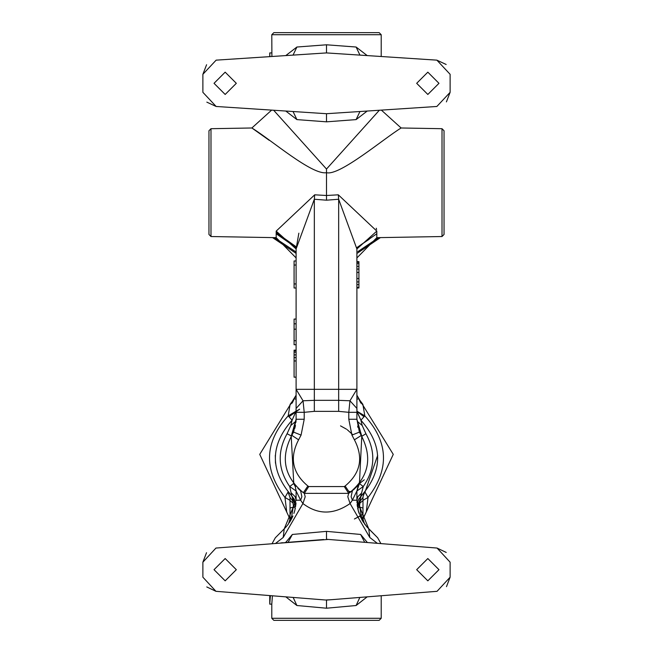 <?xml version="1.0" encoding="UTF-8"?>
<svg xmlns="http://www.w3.org/2000/svg" width="653" height="653" viewBox="0 0 653 653"><rect width="100%" height="100%" fill="white"/><g stroke="black" fill="none" stroke-linecap="round" stroke-linejoin="round"><path stroke-width="0.98" d="M210.984 128.698L210.984 236.533L276.186 237.668L276.186 231.113L314.697 194.814L326.5 195.5L326.5 172.67C312.142 175.379 270.938 139.693 251.87 127.988L210.984 128.698L208.96 130.763L208.96 234.468L210.984 236.533M252.238 128.249L269.232 140.322M276.186 231.113L296.103 248.964C296.103 260.816 296.103 260.816 296.103 248.964L298.854 233.17M296.103 395.138L296.103 399.612M314.697 194.814L314.338 199.247L296.103 248.964L296.103 419.267L293.597 432.106L291.214 436.294L293.793 483.84M296.103 411.496L296.103 402.175M295.948 422.32L296.103 419.177L295.515 421.52L290.814 425.478L292.103 420.205L296.103 411.194L292.103 420.205C269.901 445.362 269.795 470.617 291.785 495.954L289.72 486.534L296.103 490.974L296.103 500.206L284.226 528.865L275.346 537.754L272.097 543.606M291.393 436.008L287.083 433.731L290.814 425.478M295.483 425.495L294.756 428.433M293.932 430.841L292.773 433.494M301.074 435.102L298.592 439.812L291.826 435.347L293.597 432.106L301.074 435.102L304.208 419.267L296.103 419.267M304.208 419.267L304.208 412.321L303.041 400.779L296.103 408.419L296.103 389.327L314.338 389.327L314.338 400.338L303.041 400.779L296.103 389.327L296.103 248.964M361.264 435.486L354.408 439.812L351.926 435.102L348.792 419.267L348.792 412.321L349.959 400.779L338.662 400.338L338.662 389.327L356.897 389.327L356.897 248.964L338.662 199.247L338.303 194.814L326.5 195.5L326.5 200.193L314.338 199.247L314.338 389.327L338.662 389.327L338.662 199.247L326.5 200.193M338.303 194.814L376.814 231.113L356.897 248.964L356.897 412.321L348.792 412.321L338.662 411.349L338.662 400.338L314.338 400.338L314.338 411.349L338.662 411.349M296.103 412.321L304.208 412.321L314.338 411.349M356.897 408.419L349.959 400.779L356.897 389.327L356.897 411.129M356.897 406.99L356.897 405.627M356.897 403.636L356.897 407.056M356.897 401.456L356.897 399.791M356.897 399.244L356.897 390.143M356.897 412.321L356.897 419.267L348.792 419.267M356.897 411.496L360.897 420.205C383.099 445.362 383.205 470.617 361.215 495.954L361.321 495.864M357.477 502.794L358.603 499.406L361.215 495.954C383.205 470.617 383.099 445.362 360.897 420.205L356.897 411.194L364.823 415.871L360.897 420.205L362.186 425.478L365.917 433.731C375.891 451.868 375.01 469.474 363.28 486.534L360.603 496.729L359.599 505.822L357.46 506.867L361.215 495.954L357.46 506.916L357.289 504.687M357.673 508.099L359.705 507.12L362.978 508.034L362.978 497.447L362.978 500.337L368.031 497.447L366.268 511.993L393.261 454.374L359.811 400.232L362.88 404.338L364.823 415.871C388.584 442.171 389.645 469.368 368.031 497.447L364.994 492.093L377.687 455.304M363.003 496.819L362.978 497.439M363.011 496.729L364.529 492.615M362.978 497.447L360.35 500.843M361.982 495.235L362.627 494.607M363.19 494.035L363.672 493.537M356.897 492.582L356.897 500.206L356.897 490.983L363.28 486.534L359.419 483.563L361.786 436.294L365.917 433.731M298.592 439.812C289.287 457.696 292.381 473.09 307.865 485.995L303.351 492.721C284.112 476.69 280.268 457.565 291.826 435.347C280.268 457.565 284.112 476.69 303.351 492.721L304.314 493.358L348.686 493.358L352.408 490.705L351.126 496.729L352.367 500.206L356.897 490.983L358.203 485.505M358.538 484.877L358.856 484.289M353.208 490.052L355.085 488.379M357.15 486.265L358.489 484.73M361.705 492.95L357.82 496.729L356.897 500.206L368.774 528.865L377.654 537.754L366.692 526.628L362.235 520.31L358.317 510.834L356.897 500.206L352.367 500.206L350.081 503.536C333.626 514.882 317.897 514.882 302.919 503.536L283.206 537.468L275.68 543.32M356.962 502.557L356.93 501.765M357.134 504.54L357.289 505.846M362.978 516.85L362.978 518.515L366.268 511.993L362.978 519.111L362.978 508.034L362.978 519.111L361.321 516.335L364.496 523.837L362.978 519.111L364.496 523.837L367.215 527.216M357.713 508.279L358.268 510.646M358.889 512.752L359.06 513.274M359.983 515.715L361.044 518.066L361.321 516.335L359.599 505.822M361.721 519.38L362.472 520.727M362.611 520.955L363.541 522.441M362.978 507.218L362.978 500.59M286.732 511.993L284.969 497.447L290.022 500.337L290.022 497.447L290.022 519.111L259.739 454.374L296.103 395.179L292.258 402.934L290.12 404.338L293.189 400.232M292.879 516.05L291.956 518.066L291.679 516.335L290.022 519.111L288.504 523.837L291.679 516.335L293.401 505.822L292.65 500.843L290.022 497.447L288.006 492.093L284.969 497.447C263.355 469.368 264.416 442.171 288.177 415.871L290.12 404.338M290.022 500.59L290.022 508.034L293.295 507.12L295.327 508.099L294.715 510.703M290.022 513.585L290.022 514.286L290.022 513.585M290.022 516.866L290.022 518.515M288.504 523.837L290.022 519.111L289.499 521.976M275.313 455.304L275.468 463.214L275.313 455.304M295.989 409.553L296.103 411.17L288.177 415.871L292.103 420.205C269.901 445.362 269.795 470.617 291.785 495.954L295.621 506.401L292.397 496.729L292.65 500.843M295.246 399.105L296.103 398.656M356.897 398.656L357.754 399.105M362.978 513.544L362.456 514.613L354.408 519.004L360.121 516.041M381.213 595.748L381.213 618.285L379.156 620.35L273.844 620.35L271.787 618.285L271.787 604.139L269.754 604.139L270.399 595.634M278.929 540.79L282.545 537.982M364.684 524.098L368.774 528.865L369.794 537.468L377.32 543.32L369.794 537.468L350.081 503.536L347.796 496.729L348.686 493.358L344.262 486.567L345.135 485.995C360.619 473.09 363.713 457.696 354.408 439.812M381.213 618.285L271.787 618.285M272.423 595.797L271.787 604.139M367.182 596.858L356.105 605.519L326.5 608.212L296.895 605.519L285.818 596.858M285.622 542.529L292.373 534.456L326.5 531.362L360.627 534.456L367.378 542.529M269.754 595.585L269.754 604.139M283.206 537.468L284.226 528.865L286.414 526.506M275.346 537.754L284.226 528.865M286.038 526.938L286.626 526.253M291.834 518.311L290.634 520.539M290.405 520.931L289.41 522.514M294.568 511.242L293.891 513.413M295.785 505.259L296.013 502.826M293.401 505.822L295.54 506.916L295.638 503.545L294.47 499.553L291.785 495.954M291.295 492.95L295.18 496.729L296.103 500.206L300.633 500.206L301.874 496.729L300.592 490.705L297.907 488.371M296.103 494.688L296.103 497.741M293.777 483.832L295.287 486.599L296.103 490.983L295.295 486.616M287.083 433.731C277.109 451.868 277.99 469.474 289.72 486.534L293.581 483.563M293.817 483.873L294.193 484.346M294.511 484.73L295.85 486.273M296.103 490.983L300.633 500.206L302.919 503.536L305.204 496.729L304.314 493.358L308.738 486.567L344.262 486.567M380.903 543.606L377.654 537.754M351.926 435.102L359.403 432.106L361.174 435.347C372.732 457.565 368.888 476.69 349.649 492.721L345.135 485.995M356.897 419.267L359.403 432.106L361.607 436.008M356.897 412.157L356.897 419.218M357.656 426.131L357.983 427.486M361.786 436.294L356.897 419.177L357.485 421.52L362.186 425.478M364.701 542.317L360.627 534.456M326.5 608.212L326.5 600.083L437.053 591.316L359.852 597.438L356.105 605.519M325.504 600.009L330.614 599.756M296.895 605.519L293.148 597.438L215.947 591.316L206.772 586.941M325.014 599.968L215.947 591.316L202.879 577.179L202.879 562.2L206.519 552.707M281.206 542.88L283.165 542.725M284.667 542.602L287.336 542.39M292.373 534.456L288.079 542.333M326.5 531.362L326.5 539.288L437.053 548.055L450.121 562.2L450.121 577.179L446.481 586.663M296.731 541.647L292.283 541.998M215.947 548.055L202.879 562.2L215.947 548.055L328.369 539.435M360.652 541.998L342.482 540.553M371.761 542.88L369.778 542.716M427.829 94.456L416.679 83.315L427.829 72.165L438.971 83.315L427.829 94.456M437.053 591.316L450.121 577.179L437.053 591.316M427.829 558.544L438.971 569.685L427.829 580.835L416.679 569.685L427.829 558.544M225.171 558.544L236.321 569.685L225.171 580.835L214.029 569.685L225.171 558.544M446.407 101.892L450.121 92.318L436.865 106.472L450.121 92.318L450.121 74.311L436.865 60.149L326.5 52.917L216.135 60.149L202.879 74.311L202.879 92.318L216.135 106.472L326.5 113.712L436.865 106.472L359.95 111.516L356.097 119.605L326.5 121.833L296.903 119.605L285.794 111.043M225.171 72.165L236.321 83.315L225.171 94.456L214.029 83.315L225.171 72.165M206.593 64.737L202.879 74.311L216.135 60.149L293.05 55.113L296.903 47.024L326.5 44.796L326.5 52.917L321.015 53.277M285.794 55.587L296.903 47.024M206.83 102.137L216.135 106.472L293.05 111.516L296.903 119.605M293.05 111.516L326.5 113.712L326.5 121.833M314.828 53.685L293.05 55.113M271.787 34.715L273.844 32.65L379.156 32.65L381.213 34.715L381.213 56.501L381.213 34.715L271.787 34.715L271.901 56.493M273.656 110.251L326.5 169.037L379.344 110.251M326.5 44.796L356.097 47.024L367.206 55.587M367.206 111.043L356.097 119.605M271.787 52.917L269.754 52.917L269.754 56.64M269.877 56.631L269.754 52.917M362.88 404.338L360.742 402.934L356.897 395.081M376.61 229.464L376.25 228.224M376.814 231.113L376.814 237.668L442.016 236.533L442.016 128.698L401.13 127.988C384.413 138.101 339.429 176.277 326.5 172.67L326.5 169.037M442.016 236.533L444.04 234.468L444.04 130.763L442.016 128.698M348.71 491.325L351.069 491.725M307.8 486.093L308.649 486.444M296.103 411.276L299.621 409.178L288.977 416.753M290.022 500.631L293.303 503.243M362.978 500.631L359.697 503.243L362.978 500.631M358.954 503.781L359.689 503.243L358.954 503.781M364.023 416.753L356.897 411.276L364.023 416.753M326.5 113.712L356.489 111.745M446.17 64.484L436.865 60.149L359.95 55.113L356.097 47.024M359.95 55.113L326.5 52.917M446.228 552.438L437.053 548.055M356.897 272.456L358.921 272.456L358.921 269.085L356.897 269.085M358.921 269.085L358.921 266.375L356.897 266.375M358.921 266.375L358.921 263.673L356.897 263.673M358.921 263.673L358.921 262.326L356.897 262.326M358.921 262.326L358.921 261.649L356.897 261.649M356.897 287.32L358.921 287.32L358.921 287.997L356.897 287.997M358.921 287.32L358.921 284.618L356.897 284.618M358.921 284.618L358.921 281.916L356.897 281.916M358.921 281.916L358.921 278.537L356.897 278.537M358.921 278.537L358.921 272.456M296.103 260.971L294.079 260.971L294.079 265.028L296.103 265.028M294.079 265.028L294.079 283.941L296.103 283.941M294.079 283.941L294.079 287.997L296.103 287.997M296.103 319.072L294.079 319.072L294.079 344.735L296.103 344.735M296.103 350.147L294.079 350.147L294.079 377.165L296.103 377.165M294.079 323.798L296.103 323.798M294.079 329.202L296.103 329.202M294.079 340.686L296.103 340.686M296.103 360.954L294.079 360.954M294.079 350.816L296.103 350.816M294.079 352.171L296.103 352.171M294.079 354.873L296.103 354.873M294.079 357.575L296.103 357.575M340.515 425.87L346.506 429.184M347.257 429.723L352.808 434.743M357.917 251.593L378.626 237.635M274.374 237.635L296.103 252.042M376.814 233.758L356.865 247.609M296.038 247.569L276.186 233.758M276.186 232.615L295.923 246.614M363.019 243.422L369.059 239.357M296.103 253.372L272.587 237.61M380.413 237.61L357.477 253.119M296.103 412.206L296.103 419.177L291.214 436.294M307.865 485.995L308.738 486.567M356.897 490.983L359.419 483.563L364.301 479.792M361.174 435.347C372.732 457.565 368.888 476.69 349.649 492.721M271.64 110.112L251.87 127.988M401.13 127.988L381.36 110.112M276.186 237.668L296.103 257.935M357.313 504.1L357.42 503.145M357.966 485.35L355.763 487.718M356.897 492.019L356.897 494.729M356.897 495.823L356.897 500.206M362.978 519.111L364.456 523.771M361.044 518.066L360.603 517.135M358.962 512.98L358.448 511.315M362.978 500.573L362.978 504.247M362.978 516.898L363.231 520.523M289.769 520.523L290.022 516.89M290.022 508.083L290.022 500.582M296.103 396.518L296.103 395.179M287.14 525.624L288.324 524.081M290.022 508.034L290.022 519.111L288.544 523.771M291.956 518.066L292.911 515.968M293.907 513.364L294.585 511.201M294.715 510.728L295.311 508.156M296.005 502.973L295.703 505.332M296.103 492.468L296.103 494.582M363.443 521.82L362.978 519.364M357.011 409.553L356.897 411.178M294.111 597.519L293.148 597.438M287.54 542.382L285.655 542.529M283.361 542.708L280.88 542.904M288.3 542.317L292.03 542.023M295.654 541.737L323.7 539.509M361.191 542.039L364.366 542.292M376.814 237.668L356.897 257.935M356.897 396.077L356.897 395.179L359.811 400.232M356.897 399.742L356.897 402.175M351.885 112.047L349.584 112.202M335.748 113.108L332.026 113.353"/></g></svg>
